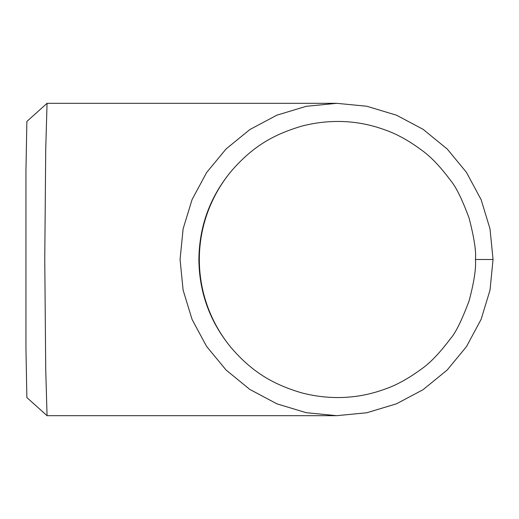 <?xml version="1.0" encoding="UTF-8"?>
<svg xmlns="http://www.w3.org/2000/svg" width="519" height="519" viewBox="0 0 519 519"><rect width="100%" height="100%" fill="white"/><g stroke="black" fill="none" stroke-linecap="round" stroke-linejoin="round"><path stroke-width="0.78" d="M336.675 103.32L47.054 103.32L45.73 149.42L44.757 259.442L45.73 369.547L47.054 415.68L336.675 415.68L306.236 412.696L276.874 403.827L249.801 389.412L226.115 370.066L206.549 346.355L192.082 319.445L183.097 290.056L180.067 259.5L183.123 228.827L192.088 199.53L206.64 172.509L226.083 148.966L249.866 129.542L276.822 115.192L306.191 106.317L336.675 103.32L366.771 106.239L396.516 115.205L423.089 129.322L447.242 149.044L466.445 172.353L481.139 199.711L490.014 228.86L493.05 259.5L490.014 290.14L481.139 319.289L466.432 346.673L447.203 369.995L423.03 389.717L396.445 403.827L366.738 412.767L336.675 415.68M47.047 415.674L26.865 397.554L25.95 348.281L25.95 170.719L26.865 121.446L47.047 103.326M231.669 170.719C210.214 196.318 199.283 225.934 198.881 259.552C199.264 292.988 210.189 322.565 231.669 348.281C252.455 372.155 272.89 384.326 301.649 392.851C328.293 399.74 356.67 399.468 384.598 389.231C396.036 385.39 408.31 378.656 421.428 369.028C429.972 363.151 439.651 353.037 450.473 338.686C455.5 333.114 461.696 320.534 469.072 300.962C474.042 282.265 476.163 268.446 475.443 259.5C476.293 251.501 474.158 237.657 469.04 217.954C462.085 199.199 455.903 186.665 450.492 180.34C440.359 166.683 430.699 156.582 421.506 150.036C408.589 140.506 396.334 133.766 384.748 129.821C356.871 119.552 328.443 119.26 301.85 126.098C273.013 134.674 252.844 146.475 231.669 170.719A138.054 138.054 0 0 0 231.669 348.281M475.443 259.5L493.05 259.5"/></g></svg>
